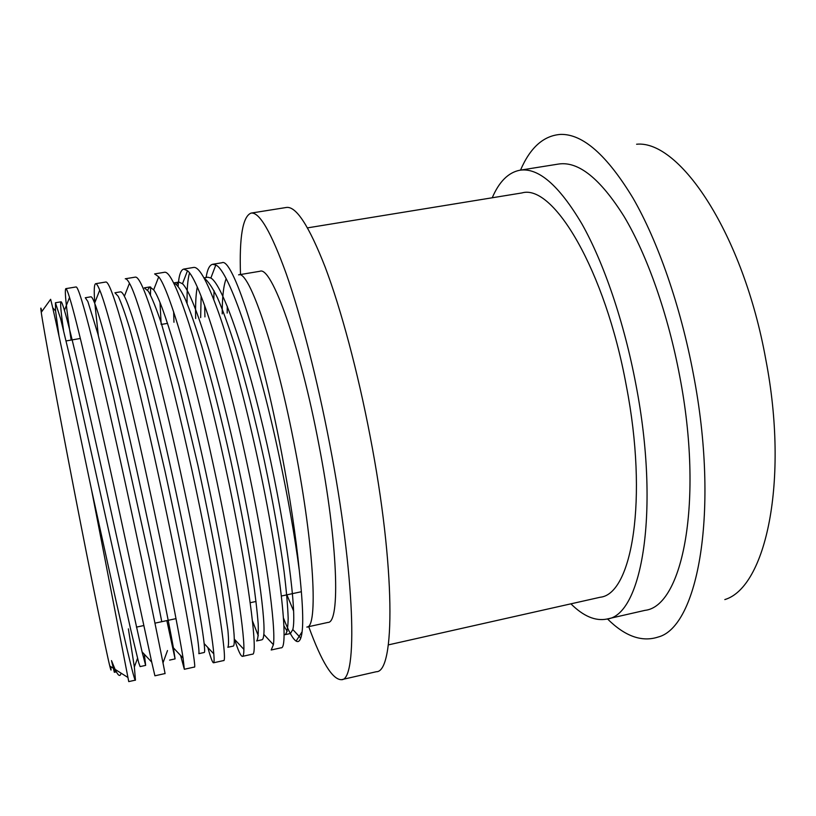 <?xml version="1.0" encoding="UTF-8"?>
<svg xmlns="http://www.w3.org/2000/svg" width="816" height="816" viewBox="0 0 816 816"><rect width="100%" height="100%" fill="white"/><g stroke="black" fill="none" stroke-linecap="round" stroke-linejoin="round"><path stroke-width="1.22" d="M724.822 599.576C765.541 587.52 789.388 481.624 765.785 359.458C743.254 234.059 679.81 139.842 636.602 144.228M607.492 618.926C624.974 636.307 641.855 642.345 658.135 637.041C697.904 627.004 719.855 511.265 693.345 373.983C680.564 306.041 657.92 241.312 633.002 198.104C606.961 155.162 582.879 133.926 560.745 134.395C543.66 135.548 530.257 147.461 520.526 170.116M318.954 444.995C300.013 344.617 271.463 265.639 259.916 271.269L238.598 274.849C248.9 269.402 276.206 348.881 295.259 449.596C314.344 548.036 318.138 628.034 306.847 627.065L327.95 622.424C340.456 623.118 337.977 543.099 318.954 444.995M308.723 626.657C321.647 662.113 332.571 679.789 341.476 679.687L376.329 671.721C395.209 672.425 395.597 567.814 370.117 436.203C357.724 371.351 340.894 308.734 325.217 267.209C309.04 225.899 296.096 205.989 286.375 207.468L251.073 213.098C242.77 216.332 239.241 236.813 240.496 274.533M341.476 679.687C357.826 681.013 355.327 576.453 329.695 444.057C317.2 378.828 300.931 315.731 286.253 273.799C271.147 232.07 259.417 211.834 251.073 213.098M388.334 644.895L600.219 597.241C632.012 594.191 648.312 499.229 626.351 385.948C605.207 269.841 553.146 183.437 521.883 192.943L307.53 227.868M570.904 603.83C583.358 616.202 595.323 621.292 606.798 619.079L644.977 610.358C682.574 606.451 703.984 501.646 679.677 376.033C667.998 314.048 647.108 255.112 624.209 216.689C600.26 178.541 578.36 160.997 558.501 164.057L519.833 170.228C508.358 172.462 499.157 181.642 492.232 197.778M606.798 619.079C641.825 615.805 660.389 511 635.909 384.54C624.138 322.147 603.789 262.701 581.869 223.849C558.98 185.252 538.295 167.382 519.833 170.228M110.701 666.58C111.384 671.456 111.078 671.262 109.783 665.999C106.182 651.668 91.137 577.789 74.593 492.446C57.62 404.96 43.289 327.196 41.249 312.334C40.494 306.969 40.698 306.673 41.891 311.447M41.249 312.334L50.633 299.299C54.366 312.875 71.767 395.383 91.463 489.457C115.393 599.117 134.477 684.491 135.456 680.116L134.354 666.968L128.377 628.861M71.145 340.058C66.208 307.581 64.423 290.445 65.8 288.65L76.082 286.946C78.01 286.702 83.497 304.582 92.555 340.578C101.245 375.574 113.648 429.604 125.256 482.888C149.063 592.039 165.974 677.474 165.046 673.547L154.907 675.801L151.715 662.092L142.066 651.882L145.656 665.377L144.33 654.279M65.8 288.65C66.443 288.538 67.687 291.465 69.523 297.432C76.51 319.342 94.717 398.269 113.679 485.143L151.715 662.092M213.782 299.482L214.037 290.731M204.938 316.904L204.643 305.459M206.101 277.501C207.376 269.372 209.559 264.976 212.639 264.292L215.801 265.057C228.755 270.004 257.193 353.257 278.521 453.125C287.936 497.138 294.862 536.296 299.309 570.588C295.882 536.204 289.966 496.862 281.54 452.533C260.753 342.883 232.111 256.918 221.962 262.752L212.639 264.292M187.088 303.368C186.874 289.364 187.68 279.256 189.506 273.044M178.143 286.079C178.837 275.533 180.703 269.872 183.753 269.086L193.708 267.434C199.543 266.557 208.508 283.529 220.585 318.342C232.03 352.216 246.024 404.909 257.315 457.246C280.653 564.346 289.282 649.995 281.01 647.812L271.198 649.995L273.401 644.701L263.823 634.389C263.517 637.765 262.895 639.56 261.956 639.775L256.591 640.948C257.999 639.509 258.529 633.848 258.182 623.975C257.234 611.459 255.306 595.19 252.419 575.178C247.401 542.793 239.659 501.82 230.663 460.142C221.401 418.384 211.048 377.696 201.664 345.892C195.565 326.186 189.975 310.325 184.906 298.309C180.346 288.956 176.603 283.835 173.675 282.948L178.928 282.05L182.488 283.754C193.137 293.342 215.455 363.599 234.906 450.769C254.245 537.275 265.761 616.468 263.823 634.389M183.753 269.086L187.486 270.749C199.165 279.337 225.287 362.1 246.157 459.408C265.659 549.005 276.175 627.8 273.401 644.701M161.17 324.472L160.007 302.45M242.474 656.37C243.382 656.176 243.851 653.84 243.902 649.383C244.392 630.013 232.458 552.799 213.496 465.752C193.086 371.056 169.167 288.986 158.712 276.818L154.622 273.921L164.659 272.248C169.544 271.534 177.664 288.721 189.006 323.83C199.777 357.979 213.394 410.999 224.757 463.57C248.207 571.169 258.856 656.778 252.379 654.167L242.474 656.37C240.822 656.39 238.201 650.75 234.61 639.438M150.47 294.974L150.654 287.018M213.527 662.796C214.19 662.663 214.282 659.685 213.802 653.861C212.119 632.186 198.951 556.614 180.53 472.158C160.589 380.042 138.73 298.85 129.458 283.264C127.745 280.112 126.347 278.613 125.256 278.786L135.374 277.114C139.291 276.542 146.543 293.964 157.141 329.368C167.229 363.793 180.448 417.149 191.893 469.945C215.465 578.065 228.164 663.622 223.502 660.583L213.527 662.796C212.527 662.735 210.63 657.635 207.825 647.486M94.799 302.736C93.84 290.669 94.115 284.325 95.645 283.703L105.856 282.01C108.783 281.602 115.158 299.248 124.991 334.948C134.395 369.658 147.206 423.341 158.732 476.391C182.417 585.011 197.207 670.517 194.402 667.039L184.334 669.273L180.601 655.472M98.308 335.356L94.87 303.705M95.645 283.703C96.574 283.55 97.93 285.692 99.736 290.129C107.834 308.958 127.796 389.099 147.257 478.615C165.128 560.459 179.347 634.287 183.08 658.104L184.334 669.273M286.885 594.844L293.638 611.082M283.468 618.008C288.446 631.074 292.648 638.765 296.096 641.08C298.044 642.284 299.594 641.305 300.767 638.132C303.787 629.768 303.307 607.247 299.309 570.588M135.456 680.116L128.744 681.605L91.463 489.457M121.064 673.139C120.166 677.168 118.177 675.903 115.087 669.365L111.496 660.603L114.342 672.282L115.974 671.915L116.464 670.232M59.017 336.059L55.57 310.906L55.417 302.756L60.619 318.76L72.43 367.71L130.784 629.881L138.71 662.735L140.107 666.601L145.656 665.377M99.736 290.129L94.646 303.124C92.963 298.778 91.698 296.677 90.872 296.81L85.292 297.748L87.842 301.461L97.889 333.907L113.444 396.474L149.654 560.092L161.772 621.69M114.934 292.781L118.238 296.351C121.217 302.624 125.032 313.303 129.693 328.409L146.248 390.507L165.158 471.862C174.349 514.019 182.835 555.461 188.975 588.122L197.421 637.102C198.767 646.915 199.237 652.433 198.829 653.667L204.275 652.474C204.816 652.372 204.765 649.403 204.143 643.569C201.766 621.109 187.853 545.057 169.708 463.304C151.388 380.858 132.824 311.967 124.389 296.29C122.777 293.179 121.462 291.689 120.462 291.853L114.934 292.781M144.33 287.854L148.379 291.281C151.847 297.442 156.131 307.999 161.231 322.952L178.745 384.591L197.962 465.508C207.08 507.481 215.21 548.791 220.81 581.42L227.929 630.452C228.776 640.336 228.745 645.946 227.827 647.282L233.233 646.099C234.019 645.925 234.365 643.589 234.274 639.081C233.998 618.814 221.197 541.161 202.46 457.021C183.569 372.218 163.19 302.552 153.673 289.843L149.818 286.936L144.33 287.854M195.677 318.505C195.33 304.654 195.86 294.188 197.268 287.099M204.275 278.358C207.907 280.765 212.323 287.263 217.525 297.86C223.135 310.947 229.123 327.502 235.457 347.524C245.565 381.184 255.173 418.863 264.302 460.561C272.891 501.177 279.878 540.518 284.06 571.435C286.406 590.631 287.783 606.227 288.17 618.212C287.997 627.698 286.977 633.185 285.121 634.675L284.05 634.491M222.217 313.905C222.197 297.361 223.502 285.651 226.134 278.776M111.496 660.603C113.781 668.345 115.28 672.119 115.974 671.915M63.526 330.194C60.925 312.11 60.088 302.654 61.037 301.808C61.598 301.716 62.73 304.572 64.444 310.366C70.788 331.49 86.129 398.381 103.275 475.993L142.066 651.882M94.646 303.124C102.01 321.596 118.901 389.569 136.649 469.618C154.204 548.964 169.055 623.342 173.41 647.843L175.083 658.9L166.852 620.599M147.533 290.057L149.818 286.936M173.961 322.259L173.645 311.865M176.501 284.264L178.928 282.05M258.295 635.735L252.46 620.925M200.665 317.638L201.124 296.208M204.887 279.5L205.306 278.909M203.99 277.858L207.805 277.216L210.854 278.032C222.697 284.417 247.054 355.113 267.077 444.618C286.997 533.45 297.044 614.081 292.811 629.524L290.445 633.502L285.121 634.675M287.201 631.4L283.907 625.821M227.174 313.048L227.287 306.255M301.4 591.722L281.398 596.017M256.03 601.463L250.196 602.718M176.001 618.64L154.938 623.159M143.861 625.535L136.435 627.127M302.093 631.788L296.096 641.08M109.783 665.999L113.189 668.161M115.087 669.365L127.939 677.484M167.586 323.36L161.69 324.38M80.356 338.467L66.147 340.925M52.693 307.754L55.57 310.906M134.354 666.968L137.537 658.349M162.996 662.878L167.494 650.556M61.037 301.808L55.417 302.756M175.083 658.9L169.585 660.113M300.767 638.132L292.811 629.524M215.801 265.057L210.854 278.032M187.486 270.749L182.488 283.754M243.902 649.383L234.274 639.081M158.712 276.818L153.673 289.843M213.802 653.861L204.143 643.569M129.458 283.264L124.389 296.29M183.08 658.104L173.41 647.843M69.523 297.432L64.444 310.366"/></g></svg>
